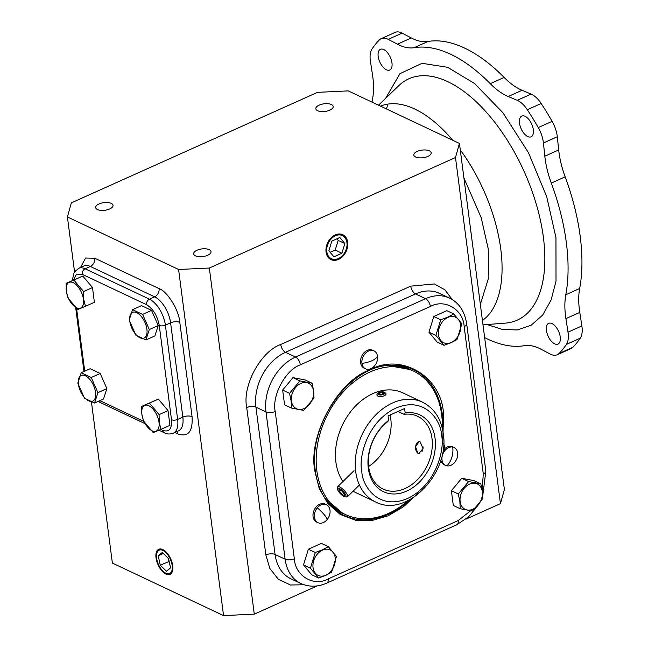 <?xml version="1.0" encoding="UTF-8"?>
<svg xmlns="http://www.w3.org/2000/svg" width="648" height="648" viewBox="0 0 648 648"><rect width="100%" height="100%" fill="white"/><g stroke="black" fill="none" stroke-linecap="round" stroke-linejoin="round"><path stroke-width="0.97" d="M385.568 98.391L399.962 73.678L422.107 63.31L447.598 67.295L474.611 83.543L502.961 112.801L528.485 152.758L546.71 196.684L555.96 237.686L556.016 281.208L551.075 300.065L542.668 315.09L531.198 325.207L517.444 329.937L502.419 329.476L487.077 324.526M418.276 492.901L403.502 506.752L388.12 515.8L372.146 520.474L355.622 520.271L340.216 514.447L327.702 503.358L319.213 488.438L314.969 471.558C307.5 436.614 337.446 381.073 369.789 369.87C401.323 352.399 441.596 376.423 443.524 413.853L442.803 440.98M446.909 465.847A9.923 7.355 -64.7 0 1 445.573 465.418A9.923 7.355 -64.7 0 1 442.009 459.942A9.923 7.355 -64.7 0 1 452.717 447.039A9.923 7.355 -64.7 0 1 454.054 447.468A9.923 7.355 -64.7 0 1 457.618 452.944A9.923 7.355 -64.7 0 1 446.909 465.847A16.54 10.911 -79.3 0 0 452.717 447.039M377.549 356.351A9.923 7.355 -64.7 0 1 374.034 366.444A9.923 7.355 -64.7 0 1 365.504 368.834A9.923 7.355 -64.7 0 1 361.94 363.358A9.923 7.355 -64.7 0 1 365.456 353.273A9.923 7.355 -64.7 0 1 373.985 350.884A9.923 7.355 -64.7 0 1 377.549 356.351A16.54 7.274 172.6 0 1 361.94 363.358M317.309 507.821A9.923 7.355 -64.7 0 1 326.446 504.752A9.923 7.355 -64.7 0 1 330.002 510.219A9.923 7.355 -64.7 0 1 327.102 519.631A9.923 7.355 -64.7 0 1 317.966 522.701A9.923 7.355 -64.7 0 1 314.401 517.226A9.923 7.355 -64.7 0 1 317.309 507.821A16.54 3.637 39.7 0 1 327.102 519.631M344.939 514.318A79.469 58.871 115.3 0 1 324.875 498.15L342.533 513.175A79.404 58.822 -64.7 0 1 332.934 507.003M197.024 250.241A8.756 3.848 -7.4 0 0 193.663 253.878A8.756 3.848 -7.4 0 0 198.734 256.657A8.756 3.848 -7.4 0 0 207.66 255.263A8.756 3.848 -7.4 0 0 211.021 251.618A8.756 3.848 -7.4 0 0 205.951 248.848A8.756 3.848 -7.4 0 0 197.024 250.241M99.031 203.942A8.756 3.848 -7.4 0 0 95.669 207.579A8.756 3.848 -7.4 0 0 100.74 210.357A8.756 3.848 -7.4 0 0 109.666 208.964A8.756 3.848 -7.4 0 0 113.027 205.327A8.756 3.848 -7.4 0 0 107.957 202.549A8.756 3.848 -7.4 0 0 99.031 203.942M319.189 105.122A8.756 3.848 -7.4 0 0 315.827 108.759A8.756 3.848 -7.4 0 0 320.898 111.537A8.756 3.848 -7.4 0 0 329.824 110.144A8.756 3.848 -7.4 0 0 333.185 106.507A8.756 3.848 -7.4 0 0 328.115 103.729A8.756 3.848 -7.4 0 0 319.189 105.122M417.182 151.413A8.756 3.848 -7.4 0 0 413.821 155.05A8.756 3.848 -7.4 0 0 418.892 157.829A8.756 3.848 -7.4 0 0 427.818 156.435A8.756 3.848 -7.4 0 0 431.179 152.798A8.756 3.848 -7.4 0 0 426.109 150.02A8.756 3.848 -7.4 0 0 417.182 151.413M347.701 242.303A13.77 10.198 -64.7 0 1 342.671 256.454A13.77 10.198 -64.7 0 1 330.691 259.459A13.77 10.198 -64.7 0 1 326.049 252.015A13.77 10.198 -64.7 0 1 330.78 238.181A13.77 10.198 -64.7 0 1 342.452 234.568A13.77 10.198 -64.7 0 1 347.701 242.303M330.415 259.305A13.746 10.182 115.3 0 0 342.225 256.017A13.746 10.182 115.3 0 0 347.101 242.036A13.746 10.182 115.3 0 0 342.152 234.454M156.022 557.879A13.77 6.99 -114.2 0 0 161.708 570.621A13.77 6.99 -114.2 0 0 170.141 574.347A13.77 6.99 -114.2 0 0 172.757 565.785A13.77 6.99 -114.2 0 0 158.865 549.221A13.77 6.99 -114.2 0 0 156.022 557.879M165.127 572.832A12.79 6.496 65.8 0 1 156.622 558.163A12.79 6.496 65.8 0 1 156.662 553.975A12.79 6.496 65.8 0 1 164.503 551.416A12.79 6.496 65.8 0 1 172.157 565.501A12.79 6.496 65.8 0 1 165.127 572.832L165.929 573.31A13.746 6.974 -114.2 0 0 170.497 574.144M326.819 251.675A12.79 9.477 -64.7 0 1 335.397 235.767A12.79 9.477 -64.7 0 1 346.931 242.644A12.79 9.477 -64.7 0 1 338.353 258.552A12.79 9.477 -64.7 0 1 326.819 251.675M159.254 549.091A13.746 6.974 -114.2 0 0 156.84 553.052L156.662 553.975M444.593 448.821A9.923 7.355 -64.7 0 1 452.717 446.837L454.054 447.468M365.504 368.834L364.168 368.202A9.923 7.355 -64.7 0 1 360.604 362.726A9.923 7.355 -64.7 0 1 364.119 352.642A9.923 7.355 -64.7 0 1 372.649 350.252L373.985 350.884M317.966 522.701L316.629 522.061A9.923 7.355 -64.7 0 1 313.065 516.594A9.923 7.355 -64.7 0 1 316.58 506.501A9.923 7.355 -64.7 0 1 325.102 504.12L326.446 504.752M460.145 501.601A14.086 10.441 -64.7 0 1 469.589 484.08A14.086 10.441 -64.7 0 1 482.298 491.654A14.086 10.441 -64.7 0 1 472.854 509.174A14.086 10.441 -64.7 0 1 460.145 501.601M480.832 483.87L482.42 491.532L482.752 498.612L472.441 511.037L460.21 508.729L459.886 501.649L458.298 493.979L468.609 481.553L480.832 483.87L473.931 480.605L461.708 478.289L451.397 490.722L458.298 493.979M322.493 550.103A14.086 10.441 -64.7 0 1 335.202 557.685A14.086 10.441 -64.7 0 1 325.758 575.205A14.086 10.441 -64.7 0 1 313.049 567.624A14.086 10.441 -64.7 0 1 322.493 550.103M331.59 572.168L325.717 575.392L318.581 578.008L310.416 568.166L315.268 552.477L322.396 549.852L328.277 546.637L336.442 556.486L331.59 572.168M291.406 400.942A14.086 10.441 -64.7 0 1 300.85 383.422A14.086 10.441 -64.7 0 1 313.551 391.003A14.086 10.441 -64.7 0 1 304.106 408.524A14.086 10.441 -64.7 0 1 291.406 400.942M312.093 383.211L313.681 390.882L314.005 397.961L303.693 410.387L291.47 408.07L291.138 400.999L289.559 393.328L299.862 380.903L312.093 383.211L305.184 379.955L292.961 377.638L299.862 380.903M447.946 317.399A14.086 10.441 -64.7 0 1 460.647 324.972A14.086 10.441 -64.7 0 1 451.202 342.492A14.086 10.441 -64.7 0 1 438.502 334.919A14.086 10.441 -64.7 0 1 447.946 317.399M457.043 339.463L451.162 342.679L444.026 345.303L435.861 335.453L428.96 332.197L433.812 316.507L446.82 310.667L453.721 313.932L461.886 323.773L457.043 339.463M433.812 316.507L440.713 319.772L447.849 317.147L453.721 313.932M129.794 321.157A14.086 7.152 65.8 0 1 136.72 312.652A14.086 7.152 65.8 0 1 146.91 329.249A14.086 7.152 65.8 0 1 139.984 337.754A14.086 7.152 65.8 0 1 129.794 321.157M145.938 339.941L135.886 335.194L129.203 320.047L132.573 309.655L142.625 314.401L149.307 329.549L145.938 339.941L154.872 335.931L158.242 325.539L149.307 329.549M66.331 291.179A14.086 7.152 65.8 0 1 73.256 282.674A14.086 7.152 65.8 0 1 83.446 299.263A14.086 7.152 65.8 0 1 76.521 307.768A14.086 7.152 65.8 0 1 66.331 291.179M83.543 291.56L83.689 299.295L85.455 306.301L77.703 309.558L68.04 298.072L66.274 291.065L66.128 283.33L73.88 280.074L83.543 291.56L92.478 287.542L94.389 302.292L85.455 306.301M78.416 384.24A14.086 7.152 65.8 0 1 85.35 375.735A14.086 7.152 65.8 0 1 95.531 392.324A14.086 7.152 65.8 0 1 88.606 400.829A14.086 7.152 65.8 0 1 78.416 384.24M91.247 377.484L97.929 392.623L94.568 403.024L84.507 398.269L77.825 383.13L81.194 372.738L91.247 377.484L100.181 373.475L106.871 388.614L103.502 399.006L94.568 403.024M141.88 414.226A14.086 7.152 65.8 0 1 148.813 405.721A14.086 7.152 65.8 0 1 158.995 422.31A14.086 7.152 65.8 0 1 152.069 430.815A14.086 7.152 65.8 0 1 141.88 414.226M159.092 414.599L159.238 422.342L161.004 429.349L153.26 432.605L143.589 421.119L141.823 414.113L141.677 406.377L149.429 403.121L159.092 414.599L168.026 410.589L169.938 425.339L161.004 429.349M372.017 102.125A159.902 81.186 65.8 0 1 372.616 98.658A66.169 33.599 -114.2 0 0 372.503 74.779L370.413 61.228A22.056 11.202 65.8 0 1 371.993 49.013A183.173 93.004 65.8 0 1 379.445 39.86A22.056 11.202 65.8 0 1 381.226 38.629A22.056 11.202 65.8 0 1 387.707 39.107A22.056 11.202 65.8 0 1 388.225 39.366L397.418 44.194A66.169 33.599 -114.2 0 0 414.121 47.693A159.902 81.186 65.8 0 1 450.708 54.286A159.902 81.186 65.8 0 1 490.269 83.673A66.169 33.599 -114.2 0 0 508.178 96.52L517.242 100.319A22.056 11.202 65.8 0 1 517.76 100.545A22.056 11.202 65.8 0 1 527.302 109.715A183.173 93.004 65.8 0 1 538.261 127.567A22.056 11.202 65.8 0 1 543.429 142.973L544.814 156.192A66.169 33.599 -114.2 0 0 551.302 183.076A159.902 81.186 65.8 0 1 565.801 294.743A66.169 33.599 -114.2 0 0 565.915 318.614L568.004 332.165A22.056 11.202 65.8 0 1 566.425 344.388A183.173 93.004 65.8 0 1 558.973 353.533A22.056 11.202 65.8 0 1 557.191 354.772A22.056 11.202 65.8 0 1 550.192 354.035L540.999 349.207A66.169 33.599 -114.2 0 0 539.444 348.43A66.169 33.599 -114.2 0 0 524.297 345.7A159.902 81.186 65.8 0 1 484.655 337.608M544.814 156.192L558.689 149.963L557.304 136.752A22.056 11.202 -114.2 0 0 552.128 121.346A183.173 93.004 -114.2 0 0 541.169 103.494A22.056 11.202 -114.2 0 0 531.627 94.325A22.056 11.202 -114.2 0 0 531.109 94.09L522.053 90.299L508.178 96.52M490.269 83.673L504.136 77.444A159.902 81.186 -114.2 0 0 464.584 48.057A159.902 81.186 -114.2 0 0 427.988 41.472L414.121 47.693M397.418 44.194L411.286 37.965L402.092 33.137A22.056 11.202 -114.2 0 0 401.574 32.878A22.056 11.202 -114.2 0 0 395.094 32.4L381.226 38.629M383.762 49.556A11.356 5.767 -114.2 0 0 380.425 49.313A11.356 5.767 -114.2 0 0 378.772 59.203A11.356 5.767 -114.2 0 0 386.386 69.79A11.356 5.767 -114.2 0 0 389.723 70.033A11.356 5.767 -114.2 0 0 391.376 60.134A11.356 5.767 -114.2 0 0 383.762 49.556M552.031 323.611A11.356 5.767 -114.2 0 0 548.694 323.36A11.356 5.767 -114.2 0 0 547.034 333.258A11.356 5.767 -114.2 0 0 554.656 343.845A11.356 5.767 -114.2 0 0 557.993 344.088A11.356 5.767 -114.2 0 0 559.645 334.19A11.356 5.767 -114.2 0 0 552.031 323.611M525.107 116.332A11.356 5.767 -114.2 0 0 521.77 116.089A11.356 5.767 -114.2 0 0 520.117 125.987A11.356 5.767 -114.2 0 0 527.739 136.566A11.356 5.767 -114.2 0 0 531.077 136.817A11.356 5.767 -114.2 0 0 532.729 126.919A11.356 5.767 -114.2 0 0 525.107 116.332M399.5 366.104A79.404 58.822 -64.7 0 1 410.37 369.595L413.165 370.915A79.404 58.822 -64.7 0 1 442.276 428.247M408.102 500.58A79.404 58.822 -64.7 0 1 388.436 513.427A79.404 58.822 -64.7 0 1 345.327 514.504A79.404 58.822 -64.7 0 1 317.569 444.245A79.404 58.822 -64.7 0 1 370.065 371.993A79.404 58.822 -64.7 0 1 413.165 370.915M353.103 491.184A55.137 40.848 115.3 0 0 355.695 492.561L375.451 501.9A55.137 40.848 -64.7 0 1 355.671 471.493A55.137 40.848 -64.7 0 1 375.2 415.457A55.137 40.848 -64.7 0 1 422.561 402.189L402.805 392.85A55.137 40.848 115.3 0 0 355.444 406.118A55.137 40.848 115.3 0 0 335.907 462.162A55.137 40.848 115.3 0 0 342.954 481.521M417.814 453.284L415.554 446.675L419.11 441.604L420.123 441.855L423.055 448.481L418.883 453.535L417.814 453.284M398.002 411.464L404.109 414.347A40.265 29.832 -64.7 0 1 417.547 416.267A40.265 29.832 -64.7 0 1 431.997 438.469A40.265 29.832 -64.7 0 1 417.733 479.39A40.265 29.832 -64.7 0 1 383.146 489.086A40.265 29.832 -64.7 0 1 368.696 466.884A40.265 29.832 -64.7 0 1 387.593 421.767L388.662 420.366A42.468 31.46 115.3 0 0 368.307 468.293A42.468 31.46 115.3 0 0 406.596 491.135A42.468 31.46 115.3 0 0 435.067 438.323A42.468 31.46 115.3 0 0 405.186 412.954L404.611 408.499L388.087 415.911L388.662 420.366M368.647 466.455A40.265 29.832 115.3 0 0 390.801 419.005A40.265 29.832 115.3 0 0 390.072 415.028M404.109 414.347L405.186 412.954M465.953 519.137L500.442 503.65L504.387 489.54L459.432 143.427L348.251 90.898L317.52 92.348L71.353 202.848L67.416 216.959L178.597 269.487L223.552 615.6L254.283 614.15L317.236 585.889M91.465 402.108L112.371 563.072L223.552 615.6M459.432 143.427L455.495 157.537L500.442 503.65M455.495 157.537L209.328 268.029L254.283 614.15M303.969 584.747L290.498 585.006L278.373 579.304L269.843 568.458L265.85 554.907L246.718 407.576C242.085 385.9 260.658 351.451 280.722 344.501L410.735 286.141L434.371 283.954L444.876 289.802L452.369 299.651M209.328 268.029L178.597 269.487M74.552 271.925L67.416 216.959M344.882 243.567L339.86 237.508L331.849 241.096L328.868 250.752L333.89 256.811L341.901 253.222L344.882 243.567L338.183 240.4L336.887 238.837M166.447 571.236L170.57 567.907L168.512 558.511L162.332 552.436L158.201 555.757L160.258 565.161L166.447 571.236M445.573 465.418L444.236 464.786A9.923 7.355 -64.7 0 1 440.802 460.056M460.21 508.729L453.308 505.464L451.397 490.722M318.581 578.008L311.68 574.752L303.515 564.902L308.359 549.212L321.376 543.372L328.277 546.637M291.47 408.07L284.569 404.814L282.649 390.072L292.961 377.638M444.026 345.303L437.125 342.047L428.96 332.197M341.901 253.222L335.202 250.055L338.183 240.4M330.164 252.315L335.202 250.055M160.258 565.161L169.168 561.508M168.269 558.268L168.926 561.273M158.201 555.757L163.361 553.449M132.573 309.655L141.507 305.645L151.559 310.392L158.242 325.539M66.128 283.33L82.814 276.064L92.478 287.542M81.194 372.738L90.129 368.72L100.181 373.475M141.677 406.377L158.363 399.103L168.026 410.589M468.609 481.553L461.708 478.289M308.359 549.212L315.268 552.477M303.515 564.902L310.416 568.166M282.649 390.072L289.559 393.328M435.861 335.453L440.713 319.772M151.559 310.392L142.625 314.401M82.814 276.064L73.88 280.074M106.871 388.614L97.929 392.623M158.363 399.103L149.429 403.121M557.191 354.772L571.058 348.543A22.056 11.202 -114.2 0 0 572.84 347.312A183.173 93.004 -114.2 0 0 580.292 338.159A22.056 11.202 -114.2 0 0 581.872 325.944L579.782 312.393L565.915 318.614M565.801 294.743L579.668 288.514A66.169 33.599 -114.2 0 0 579.782 312.393M579.668 288.514A159.902 81.186 -114.2 0 0 565.169 176.855L551.302 183.076M558.689 149.963A66.169 33.599 -114.2 0 0 565.169 176.855M504.136 77.444A66.169 33.599 -114.2 0 0 522.053 90.299M411.286 37.965A66.169 33.599 -114.2 0 0 427.988 41.472M384.062 392.178A3.475 1.531 -7.4 0 0 378.23 393.053A3.475 1.531 -7.4 0 0 378.602 394.632A3.475 1.531 -7.4 0 0 383.316 394.454A3.475 1.531 -7.4 0 0 384.24 392.267A3.475 1.531 -7.4 0 0 384.062 392.178M385.074 392.777A4.593 2.017 172.6 0 1 385.309 392.907A4.593 2.017 172.6 0 1 386.014 393.806A4.593 2.017 172.6 0 1 383.057 396.139A4.593 2.017 172.6 0 1 377.849 396.025A4.593 2.017 172.6 0 1 376.909 394.988A4.593 2.017 172.6 0 1 377.363 393.935L378.23 393.053M382.288 392.267L379.801 392.68L378.845 393.814L380.376 394.535L382.863 394.13L383.819 392.996L382.288 392.267L382.531 394.187M380.02 394.365L379.801 392.68M345.951 495.615A5.881 1.766 -134.4 0 0 341.261 489.702A5.881 1.766 -134.4 0 0 337.43 488.908A5.881 1.766 -134.4 0 0 337.519 489.394A5.881 1.766 -134.4 0 0 340.832 494.108A5.881 1.766 -134.4 0 0 345.238 496.886A5.881 1.766 -134.4 0 0 345.951 495.615M337.43 488.908L337.373 487.474A7.007 2.106 45.6 0 1 337.6 486.753A7.007 2.106 45.6 0 1 342.752 489.102A7.007 2.106 45.6 0 1 347.522 495.461A7.007 2.106 45.6 0 1 347.393 496.765A7.007 2.106 45.6 0 1 346.672 496.976L345.238 496.886M343.95 493.29L341.148 490.382L338.928 489.596L339.512 491.719L342.314 494.627L344.534 495.42L343.95 493.29M343.821 493.16L342.314 494.627M340.953 490.309L339.512 491.719M443.653 443.783A7.007 4.463 91.1 0 1 443.799 444.115A7.007 4.463 91.1 0 1 443.645 451.988A7.007 4.463 91.1 0 1 443.435 452.401A7.007 4.463 91.1 0 1 442.373 453.875M423.039 446.877A5.881 3.75 91.1 0 1 422.172 451.291A5.881 3.75 91.1 0 1 421.897 451.761M419.855 453.381A5.881 3.75 91.1 0 1 416.146 450.822A5.881 3.75 91.1 0 1 416.275 444.212A5.881 3.75 91.1 0 1 416.445 443.864A5.881 3.75 91.1 0 1 419.847 441.742M443.645 451.988L443.929 451.364A5.881 3.75 -88.9 0 0 444.058 444.747L443.799 444.115M482.428 320.476A118.916 60.377 -114.2 0 0 500.766 249.075A118.916 60.377 -114.2 0 0 460.266 149.866M463.919 177.981L481.197 217.688L488.219 248.8L488.892 276.923L480.346 304.422M482.995 324.842L505.367 323.117A132.281 67.165 -114.2 0 0 543.405 237.411A132.281 67.165 -114.2 0 0 482.436 107.973A132.281 67.165 -114.2 0 0 398.779 85.666L378.505 105.195M410.184 499.503A80.741 59.819 -64.7 0 1 325.507 499.106C320.201 491.216 316.832 481.885 315.398 471.104C307.743 425.169 348.033 367.238 388.687 365.375A80.741 59.819 -64.7 0 1 442.268 414.015A80.741 59.819 -64.7 0 1 442.77 430.539M325.507 499.106A80.741 59.819 -64.7 0 1 315.374 471.226M441.555 435.416C444.876 447.906 436.987 484.623 407.552 498.49C377.962 511.118 361.932 485.141 361.811 471.209C358.498 458.711 366.387 421.994 395.815 408.127C425.412 395.499 441.442 421.475 441.555 435.416M452.709 140.252A118.916 60.377 -114.2 0 0 380.554 106.159M531.109 94.09L517.242 100.319M174.871 432.508L177.957 433.974C188.252 437.311 192.95 431.536 192.059 416.664L179.812 322.372C178.945 310.109 167.549 291.543 159.084 288.611L94.778 258.236L85.56 258.026L80.579 267.454M410.735 286.141A6.618 3.362 -114.2 0 0 415.522 293.933L285.509 352.293A6.618 3.362 65.8 0 1 280.722 344.501M477.94 505.456L468.536 516.926L456.848 524.718L326.835 583.079C317.844 587.056 309.209 587.201 300.947 583.54A44.113 32.675 -64.7 0 1 285.12 559.216A6.618 2.908 -7.4 0 0 294.338 558.779L275.206 411.456A6.618 2.908 -7.4 0 1 265.988 411.893L285.12 559.216L275.068 554.469L255.936 407.147L265.988 411.893A44.113 32.675 -64.7 0 1 295.553 357.04A6.618 3.362 65.8 0 1 300.34 364.832L430.353 306.472A6.618 3.362 -114.2 0 0 425.566 298.679A44.113 32.675 -64.7 0 1 449.51 298.08L439.466 293.333A44.113 32.675 115.3 0 0 415.522 293.933L425.566 298.679L295.553 357.04L285.509 352.293A44.113 32.675 115.3 0 0 255.936 407.147A6.618 2.908 -7.4 0 0 246.718 407.576M300.947 583.54L290.895 578.794A44.113 32.675 115.3 0 1 275.068 554.469A6.618 2.908 -7.4 0 0 265.85 554.907M94.778 258.236A6.618 4.901 -64.7 0 1 90.347 266.458A22.056 11.202 -114.2 0 0 83.867 265.98L78.667 268.312A22.056 11.202 65.8 0 1 85.147 268.79L90.347 266.458L154.645 296.841L149.445 299.174L85.147 268.79A4.415 3.264 -64.7 0 0 82.191 274.282L146.489 304.657A4.415 3.264 -64.7 0 1 149.445 299.174A22.056 11.202 65.8 0 1 165.394 325.142L170.594 322.809A22.056 11.202 -114.2 0 0 154.645 296.841A6.618 4.901 -64.7 0 0 159.084 288.611M179.812 322.372A6.618 2.908 -7.4 0 0 170.594 322.809L182.841 417.101L177.641 419.434L165.394 325.142A4.415 1.944 -7.4 0 1 159.246 325.434L171.493 419.726A4.415 1.944 -7.4 0 0 177.641 419.434A22.056 11.202 65.8 0 1 173.275 433.229L178.475 430.888A22.056 11.202 -114.2 0 0 182.841 417.101A6.618 2.908 -7.4 0 1 192.059 416.664M177.957 433.974A6.618 4.901 115.3 0 0 177.034 431.536M275.206 411.456C271.739 395.523 285.566 369.887 300.34 364.832M326.835 583.079A6.618 3.362 -114.2 0 0 328.147 578.947C313.762 586.983 295.164 575.894 294.338 558.779M456.848 524.718A6.618 3.362 -114.2 0 0 458.16 520.587L328.147 578.947M430.353 306.472C444.739 298.436 463.328 309.525 464.162 326.641A6.618 2.908 172.6 0 0 466.698 323.887L485.838 471.209A6.618 2.908 172.6 0 1 483.295 473.963L482.193 490.01M472.433 509.352L458.16 520.587M464.162 326.641L483.295 473.963M84.71 371.158L76.594 308.642M73.435 280.049L76.488 274.169L82.191 274.282M146.489 304.657C153.082 308.707 157.334 315.633 159.246 325.434M171.493 419.726C172.044 428.879 169.152 432.427 162.818 430.377A4.415 3.264 115.3 0 0 164.398 432.807C166.86 434.225 169.825 434.363 173.275 433.229M162.818 430.377L160.809 429.43M143.71 421.346L99.873 400.634M98.828 401.104A4.415 3.264 115.3 0 0 100.1 402.432L98.221 401.379M412.776 370.729A79.469 58.871 115.3 0 0 387.545 365.496L410.37 369.595M572.84 347.312L558.973 353.533M580.292 338.159L566.425 344.388M581.872 325.944L568.004 332.165M557.304 136.752L543.429 142.973M552.128 121.346L538.261 127.567M541.169 103.494L527.302 109.715M402.092 33.137L388.225 39.366M386.459 108.945L387.909 104.093M375.451 501.9C406.579 518.586 450.166 472.886 443.256 433.577C441.11 418.624 434.217 408.159 422.561 402.189M485.838 471.209L482.752 495.607M466.698 323.887C464.656 311.234 458.93 302.632 449.51 298.08M83.973 371.482L75.719 307.889M78.667 268.312L74.625 271.82L73.71 273.488L72.374 280.527M164.398 432.807L158.938 430.231M145.022 423.654L100.1 402.432M342.533 513.175L345.327 514.504M384.24 392.267L385.309 392.907M337.6 486.753L354.002 470.707M347.393 496.765L359.421 485.004"/></g></svg>
